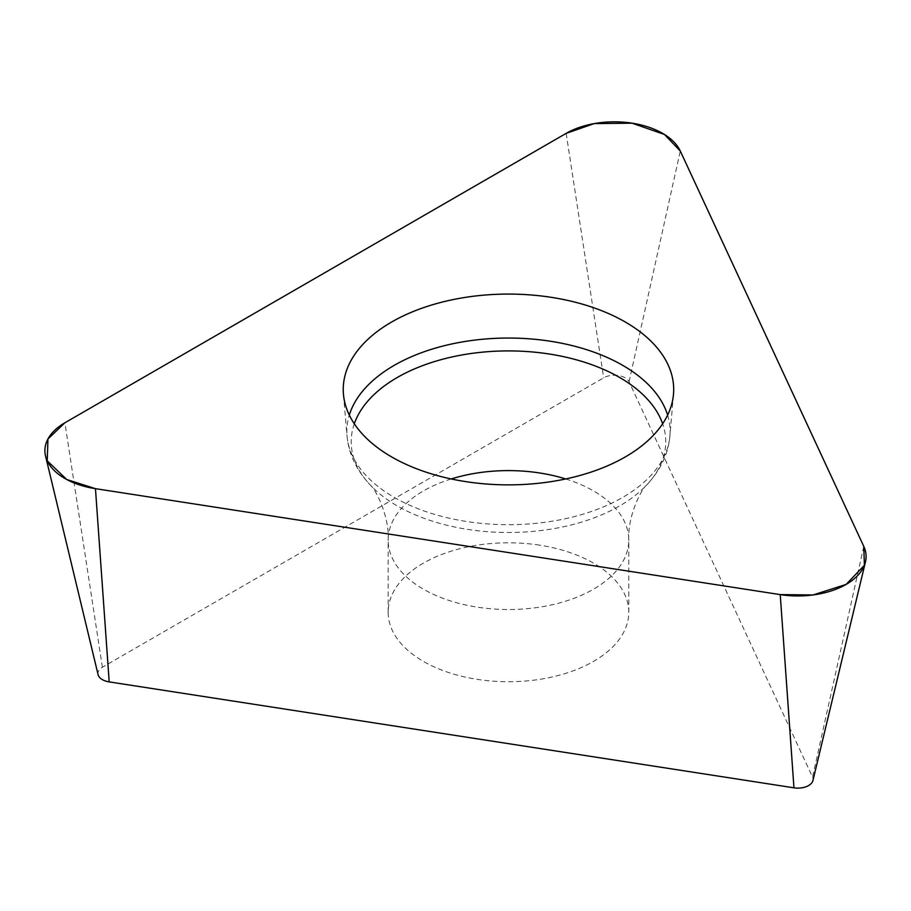 <?xml version="1.0" encoding="UTF-8"?>
<svg xmlns="http://www.w3.org/2000/svg" width="911" height="911" viewBox="0 0 911 911"><rect width="100%" height="100%" fill="white"/><g stroke="black" fill="none" stroke-linecap="round" stroke-linejoin="round"><path stroke-width="0.68" stroke-dasharray="4.55 3.42" d="M539.608 545.165A120.32 69.464 0 0 0 388.154 612.26A120.32 69.464 0 0 0 508.463 681.735A120.32 69.464 0 0 0 628.784 612.26A120.32 69.464 0 0 0 539.608 545.165M98.081 674.63A15.18 8.757 180 0 1 102.385 667.228L603.663 377.814A15.18 8.757 180 0 1 629.057 381.743L812.544 777.094A15.18 8.757 180 0 1 812.919 780.568M629.057 381.743L680.289 151.032M863.776 546.372L812.544 777.094M102.385 667.228L64.886 422.784M566.164 133.37L603.663 377.814M667.626 415.086A161.634 93.321 180 0 1 669.904 435.982A161.634 93.321 180 0 1 466.637 521.513A161.634 93.321 180 0 1 347.023 435.982A161.634 93.321 180 0 1 349.312 415.086M354.299 423.774A157.261 90.793 0 0 0 370.401 485.176A157.261 90.793 0 0 0 467.764 529.405A157.261 90.793 0 0 0 646.537 485.176A157.261 90.793 0 0 0 662.639 423.774M565.697 478.958A120.32 69.464 180 0 1 628.784 540.064A120.32 69.464 180 0 1 508.463 609.527A120.32 69.464 180 0 1 388.154 540.064A120.32 69.464 180 0 1 451.241 478.958M628.784 612.26L628.784 540.064C627.508 514.977 642.061 488.262 646.537 485.176C660.566 470.099 668.355 453.701 669.904 435.982L673.491 394.19M388.154 612.26L388.154 540.064C389.555 515.854 375.173 488.547 370.401 485.176C356.372 470.099 348.583 453.701 347.023 435.982L343.447 394.19"/><path stroke-width="1.37" d="M865.45 561.973L812.919 780.568A15.18 8.757 180 0 1 793.959 787.821L109.195 681.895A15.18 8.757 180 0 1 98.081 674.63L45.55 456.047A68.211 39.389 0 0 0 95.461 488.672L780.226 594.61A68.211 39.389 0 0 0 865.45 561.973A68.211 39.389 0 0 0 863.776 546.372L680.289 151.032A68.211 39.389 0 0 0 566.164 133.37L64.886 422.784A68.211 39.389 0 0 0 45.55 456.047M551.235 297.328A165.221 95.393 0 0 0 343.447 394.19A165.221 95.393 0 0 0 508.463 484.868A165.221 95.393 0 0 0 673.491 394.19A165.221 95.393 0 0 0 551.235 297.328M95.461 488.672L780.226 594.61L812.988 594.974L846.114 584.418L864.402 565.287L863.776 546.372L680.289 151.032L664.461 134.464L632.052 123.179L594.223 123.6L566.164 133.37L64.886 422.784L47.953 438.988L47.224 460.829L66.776 479.528L95.461 488.672L109.195 681.895M793.959 787.821L780.226 594.61M349.312 415.086A161.634 93.321 180 0 1 550.301 341.226A161.634 93.321 180 0 1 667.626 415.086M662.639 423.774A157.261 90.793 0 0 0 549.174 354.003A157.261 90.793 0 0 0 354.299 423.774M451.241 478.958A120.32 69.464 180 0 1 539.608 472.968A120.32 69.464 180 0 1 565.697 478.958"/></g></svg>
